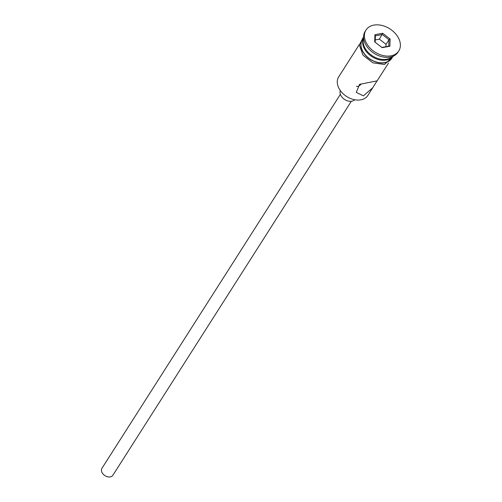 <?xml version="1.0" encoding="UTF-8"?>
<svg xmlns="http://www.w3.org/2000/svg" width="502" height="502" viewBox="0 0 502 502"><rect width="100%" height="100%" fill="white"/><g stroke="black" fill="none" stroke-linecap="round" stroke-linejoin="round"><path stroke-width="0.75" d="M359.344 44.483L338.693 76.875A17.281 12.261 32.5 0 0 342.345 92.983A17.281 12.261 32.5 0 0 360.838 99.829A17.281 12.261 32.5 0 0 367.841 95.462L377.071 80.866L359.57 84.349L356.288 92.393L363.379 95.851L372.766 87.731M356.458 86.357L358.171 86.457L360.53 84.819L360.976 83.884M351.312 101.285L112.881 475.262A6.482 4.6 -147.5 0 1 110.258 476.9A6.482 4.6 -147.5 0 1 103.324 474.334A6.482 4.6 -147.5 0 1 101.956 468.291L340.381 94.32M354.738 99.754A8.641 6.131 -147.5 0 1 351.814 101.216A8.641 6.131 -147.5 0 1 343.023 98.235A8.641 6.131 -147.5 0 1 340.331 90.561M363.643 38.215A17.281 12.261 32.5 0 0 369.252 53.432A17.281 12.261 32.5 0 0 386.703 59.267A17.281 12.261 32.5 0 0 392.363 56.525M366.008 30.02L365.186 31.3A19.446 13.799 32.5 0 0 369.303 49.422A19.446 13.799 32.5 0 0 390.104 57.121A19.446 13.799 32.5 0 0 397.979 52.208L398.795 50.922A19.446 13.799 32.5 0 0 394.685 32.799A19.446 13.799 32.5 0 0 373.883 25.1A19.446 13.799 32.5 0 0 366.008 30.02A19.446 13.799 32.5 0 0 370.118 48.136A19.446 13.799 32.5 0 0 390.92 55.841A19.446 13.799 32.5 0 0 398.795 50.922M363.611 37.794L362.425 39.652A17.281 12.261 32.5 0 0 366.083 55.76A17.281 12.261 32.5 0 0 384.57 62.606A17.281 12.261 32.5 0 0 391.573 58.232L392.759 56.375M363.617 37.87A17.281 12.261 32.5 0 0 368.161 53.632A17.281 12.261 32.5 0 0 386.207 60.039A17.281 12.261 32.5 0 0 392.683 56.406M374.674 41.879L374.938 34.688L382.668 33.276L390.129 39.062L389.859 46.253L382.135 47.665L374.674 41.879L381.834 47.42L388.749 46.159L388.987 39.721L382.311 34.544L375.396 35.805L375.157 42.243M385.956 46.667L386.044 44.345L388.987 39.721L390.129 39.062M386.044 44.345L379.368 39.169L382.668 33.276M379.368 39.169L375.245 39.922M388.749 46.159L389.859 46.253M374.938 34.688L375.396 35.805M363.473 38.008A17.501 12.418 32.5 0 0 365.048 54.856A17.501 12.418 32.5 0 0 384.67 62.775A17.501 12.418 32.5 0 0 392.62 56.594M376.989 81.111L388.492 63.07M393.668 55.973L384.45 64.482L372.879 62.85L362.99 55.176L359.319 44.948L363.592 36.797"/></g></svg>
